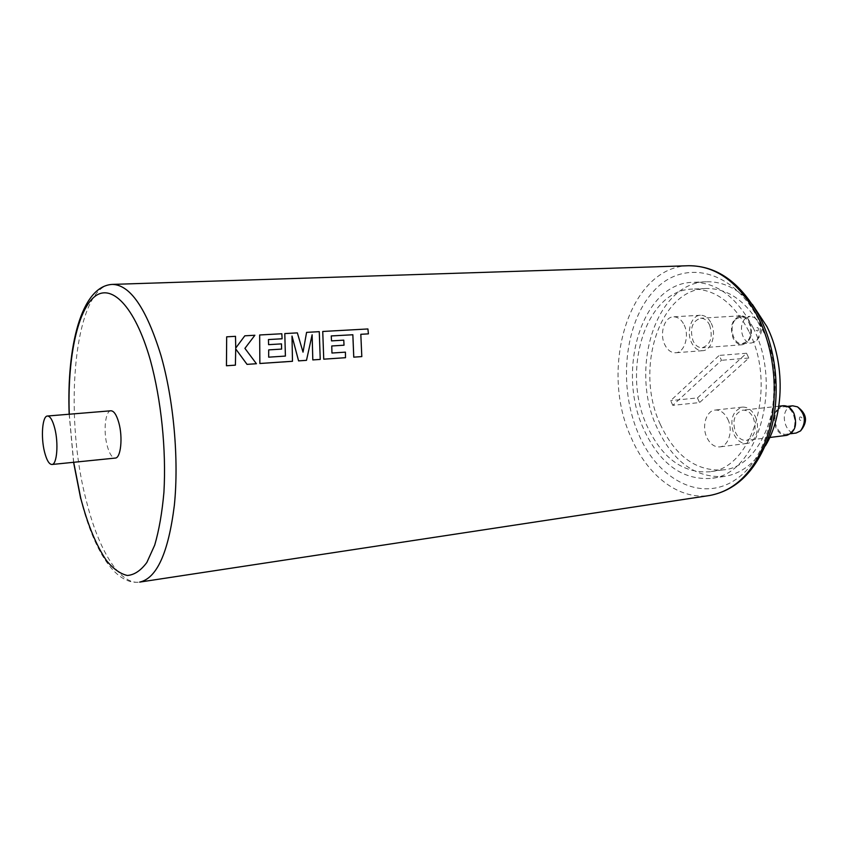 <?xml version="1.0" encoding="UTF-8"?>
<svg xmlns="http://www.w3.org/2000/svg" width="848" height="848" viewBox="0 0 848 848"><rect width="100%" height="100%" fill="white"/><g stroke="black" fill="none" stroke-linecap="round" stroke-linejoin="round"><path stroke-width="0.64" stroke-dasharray="4.24 3.18" d="M779.079 408.662C770.302 415.16 776.471 436.148 786.668 434.229L790.559 432.533C799.484 426.205 793.346 404.984 783.202 406.849L779.079 408.662M792.668 405.81L788.534 407.612C779.725 414.089 785.905 434.96 796.124 433.042M799.865 416.993C798.88 419.357 799.431 420.481 801.508 420.375C802.494 418 801.943 416.877 799.865 416.993M736 319.081L740.717 316.908C749.918 315.668 754.762 335.098 746.823 341.596L742.318 343.663C733.075 344.945 728.178 325.749 736 319.081M745.392 318.509L750.12 316.346L754.381 317.47C761.515 324.593 762.14 332.405 756.236 340.907L751.71 342.963C742.445 344.246 737.548 325.144 745.392 318.509M757.964 330.837C758.875 328.441 758.366 327.381 756.416 327.635C755.494 330.02 756.013 331.091 757.964 330.837M110.908 410.792C105.269 410.686 103.18 431.325 107.219 445.836C109.456 453.903 112.137 457.984 115.254 458.079M783.086 405.736C774.595 408.916 772.199 416.283 775.899 427.848C778.634 433.127 782.28 435.618 786.827 435.342M753.321 417.757C757.052 429.597 754.762 437.144 746.463 440.419C741.968 440.684 738.354 438.119 735.64 432.724C731.951 420.894 734.294 413.379 742.668 410.156C747.056 409.934 750.607 412.467 753.321 417.757M749.833 322.399C753.416 334.186 750.946 341.627 742.403 344.744C738.502 344.829 735.396 342.613 733.075 338.076C729.534 326.31 732.057 318.89 740.664 315.816C744.47 315.774 747.523 317.958 749.833 322.399M709.585 324.954C713.157 336.995 710.73 344.595 702.314 347.754C698.466 347.828 695.392 345.56 693.092 340.928C689.562 328.897 692.032 321.328 700.512 318.223C704.264 318.17 707.285 320.417 709.585 324.954M711.26 323.332C716.761 334.112 711.43 350.584 702.557 350.701C697.936 350.796 694.236 348.062 691.48 342.497C686.085 331.738 691.364 315.318 700.395 315.255C704.879 315.202 708.504 317.894 711.26 323.332M684.198 325.028C689.668 335.967 684.431 352.651 675.644 352.757C671.065 352.853 667.397 350.076 664.652 344.426C659.299 333.508 664.482 316.876 673.418 316.823C677.859 316.781 681.453 319.516 684.198 325.028M755.123 416.241C760.645 427.138 755.822 442.804 746.908 443.44C741.502 443.758 737.166 440.674 733.902 434.187C729.481 420.004 732.301 410.983 742.36 407.125C747.607 406.86 751.858 409.902 755.123 416.241M727.86 419.336C733.35 430.402 728.612 446.281 719.772 446.896C714.408 447.203 710.105 444.066 706.861 437.483C701.476 426.417 706.193 410.602 715.193 410.061C720.387 409.807 724.605 412.902 727.86 419.336M748.89 331.367C733.955 302.98 715.15 288.882 692.445 289.094C645.508 289.868 621.171 370.989 647.013 425.908C661.949 457.994 682.693 473.301 709.235 471.817C752.197 469.347 777.69 386.677 748.89 331.367M660.327 424.413C634.399 369.876 658.981 289.274 706.161 288.479C728.962 288.267 747.851 302.248 762.808 330.413C791.672 385.299 765.998 467.386 722.825 469.919C696.144 471.435 675.315 456.277 660.327 424.413M765.373 445.836C754.328 463.75 740.611 473.968 724.256 476.47C695.455 478.166 673.026 461.842 656.946 427.519C629.237 369.028 655.546 282.554 706.373 281.769C722.92 281.26 738.258 288.808 752.388 304.411M753.003 327.551C784.029 386.9 756.649 475.696 710.666 478.42C682.015 480.063 659.67 463.602 643.653 429.035C616.03 370.131 642.084 283.105 692.657 282.331C716.867 282.161 736.986 297.235 753.003 327.551M361.789 356.605L360.813 334.292M344.012 345.231L343.747 340.175L331.526 340.907L331.25 335.925M331.759 345.995L331.939 353.054L345.422 352.153M345.475 357.708L345.412 352.174M320.237 359.425L319.261 331.695L306.563 332.395M306.467 360.347L312.117 334.854M292.454 361.301L292.019 336.126M256.425 363.739L244.913 348.369M235.384 365.159L235.712 348.931M254.866 335.278L244.807 335.84L235.733 348.083L235.49 336.359L226.66 336.847M282.108 338.787L281.812 333.773L259.647 335.013M268.445 339.582L268.583 344.68L281.494 343.885M281.6 349.111L281.483 343.906M303.012 352.164L297.341 332.914L284.78 333.614M368.403 333.868L367.905 328.982L322.728 331.494M285.394 356.096L268.668 357.188L268.668 349.917M672.782 405.344L670.673 400.616L719.199 355.418L721.489 360.294L672.782 405.344L699.558 402.577L697.427 397.924L670.673 400.616M697.427 397.924L746.526 353.245L748.826 358.047L699.558 402.577M748.826 358.047L721.489 360.294M746.526 353.245L719.199 355.418M80.698 498.613L81.058 500.066C93.238 548.751 114.798 585.48 139.676 582.099C119.801 585.279 98.527 550.066 86.358 500.861C62.688 411.927 74.56 284.833 112.339 284.398M688.788 265.721C629.195 266.431 599.059 368.286 630.986 437.176C647.003 475.198 678.623 500.405 709.882 495.455M759.501 321.519C785.545 373.512 774.722 449.896 739.403 476.841C704.497 504.613 658.536 481.494 638.449 433.869C617.895 386.518 624.223 322.399 654.094 290.663C683.541 258.248 733.955 269.145 759.501 321.519M69.271 414.216L73.691 462.287M786.668 434.229L790.771 433.71M740.717 316.908L750.12 316.346M754.381 317.47C763.147 324.445 763.847 332.215 756.469 340.758L755.801 341.278M769.74 437.494L746.463 440.419M742.403 344.744L702.314 347.754M702.557 350.701L675.644 352.757M746.908 443.44L719.772 446.896M706.161 288.479L692.445 289.094M724.256 476.47L710.666 478.42M706.373 281.769L692.657 282.331M722.825 469.919L709.235 471.817M742.36 407.125L715.193 410.061M700.395 315.255L673.418 316.823M740.664 315.816L700.512 318.223M778.846 406.203L742.668 410.156M73.575 462.298L69.165 414.227M742.318 343.663L751.71 342.963M783.202 406.849L787.315 406.393"/><path stroke-width="1.27" d="M790.771 433.71L796.124 433.042L800.544 430.911C806.448 422.071 805.43 414.047 797.491 406.849L792.668 405.81L787.315 406.393M44.509 451.867C46.629 460.146 49.099 464.354 51.919 464.492C56.954 464.725 58.703 443.398 54.77 428.357C52.64 420.237 50.202 416.124 47.467 416.018C42.368 415.859 40.704 436.964 44.509 451.867M51.919 464.492L115.254 458.079C120.798 458.238 122.992 437.388 118.826 422.76C116.568 414.852 113.929 410.867 110.908 410.792L47.467 416.018M769.74 437.494L786.827 435.342C795.244 432.098 797.586 424.7 793.845 413.135C791.11 407.962 787.527 405.492 783.086 405.736L778.846 406.203M752.388 304.411L766.942 326.628C785.237 362.796 784.358 414.948 765.373 445.836M353.754 357.156L361.81 356.595L360.813 334.292L368.414 333.847L367.915 328.96L322.738 331.473L323.745 359.17L345.496 357.697L345.422 352.153L331.95 353.033L331.769 345.973L344.023 345.21L343.769 340.154L331.536 340.885L331.25 335.925L352.842 334.769L353.754 357.156L361.81 356.595M322.738 331.473L323.735 359.181L345.496 357.697M312.117 334.854L312.806 359.923L320.237 359.425L319.272 331.663L306.584 332.374L303.022 352.143L297.351 332.882L284.79 333.582L285.416 356.075L268.689 357.167L268.689 349.895L281.621 349.09L281.494 343.885L268.593 344.659L268.456 339.56L282.108 338.787L281.822 333.752L259.658 334.981L259.87 363.485L292.475 361.28L292.009 336.052L298.591 360.866L306.488 360.336L312.128 334.79L312.817 359.902L320.247 359.404M292.019 336.126L298.581 360.888L306.488 360.336M259.658 334.981L259.859 363.506L292.454 361.301M235.712 348.931L247.044 364.354L256.425 363.739L244.913 348.369L254.877 335.257L244.818 335.808L235.744 348.051L235.5 336.327L226.67 336.826L226.469 365.753L235.405 365.149L235.712 348.931L247.033 364.375L256.446 363.718M226.67 336.826L226.448 365.764L235.405 365.149M284.79 333.582L285.394 356.075M306.584 332.374L303.022 352.121M360.813 334.313L368.403 333.868M331.25 335.946L352.853 334.748L353.775 357.135M244.913 348.369L254.877 335.257M268.689 349.895L281.621 349.09M268.456 339.56L282.119 338.765M331.769 345.973L344.023 345.21M73.691 462.287L80.793 498.391C87.726 524.785 96.269 545.508 106.456 560.549C113.314 568.902 120.278 573.873 127.338 575.474C134.313 574.944 140.81 570.609 146.852 562.468L154.696 545.147C159.042 530.276 162.127 512.627 163.929 492.232C166.367 449.769 161.215 399.821 150.34 360.093C134.843 305.609 110.706 282.087 93.693 297.425C76.585 312.7 67.395 360.941 69.271 414.216M160.844 355.068C173.702 399.715 179.066 459.425 174.349 505.334C168.402 552.726 156.848 578.315 139.676 582.099L709.882 495.455C736.859 490.335 756.437 469.283 768.617 432.289C778.909 396.641 774.966 351.729 758.6 318.265C739.933 283.179 716.655 265.668 688.788 265.721L112.339 284.398C130.157 284.758 146.333 308.312 160.844 355.068M709.882 495.455C737.919 489.996 758.08 468.806 770.355 431.886C780.775 396.408 776.938 352.005 760.55 318.678C741.82 283.476 717.896 265.827 688.788 265.721M80.698 498.613L73.575 462.298M69.165 414.227C66.642 347.415 80.952 286.083 112.339 284.398M800.544 430.911C808.027 421.88 807.01 413.866 797.491 406.849"/></g></svg>
